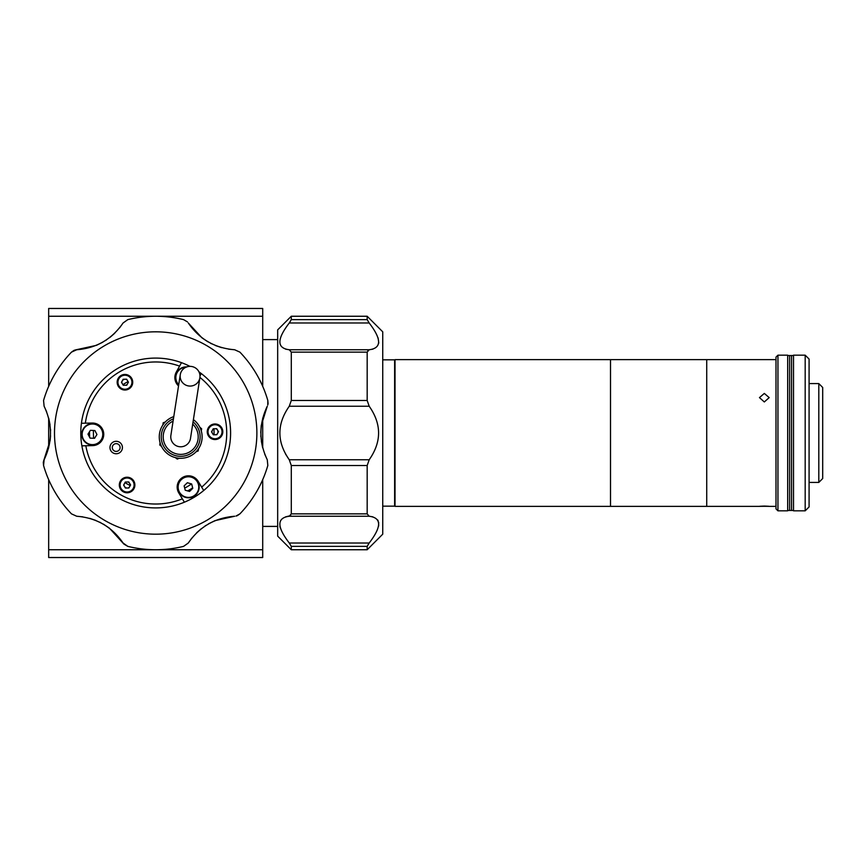 <?xml version="1.0" encoding="UTF-8"?>
<svg xmlns="http://www.w3.org/2000/svg" width="866" height="866" viewBox="0 0 866 866"><rect width="100%" height="100%" fill="white"/><g stroke="black" fill="none" stroke-linecap="round" stroke-linejoin="round"><path stroke-width="1.3" d="M759.688 506.361L610.508 506.361L610.508 359.639L395.026 359.639L395.026 506.361L610.508 506.361L610.508 359.639L706.732 359.639L706.732 497.257L706.732 359.639L776.001 359.639M706.732 506.361L706.732 497.257L706.732 506.361M764.321 401.954L759.46 397.613L764.321 393.424L769.192 397.613L764.321 401.954M764.321 506.08C758.053 506.329 758.053 506.394 764.321 506.285C770.599 506.394 770.599 506.329 764.321 506.08M777.949 510.832L776.001 508.883L776.001 357.117L777.949 355.168L777.949 510.832L787.67 510.832L787.67 355.168L777.949 355.168M818.803 482.427L822.7 478.53L822.7 387.47L818.803 383.573L818.803 482.427L809.082 482.427M793.516 355.558L789.619 355.558L789.619 510.442L791.567 510.442L791.567 355.558L791.567 510.442L793.516 510.442M805.185 501.176L805.185 355.168L793.516 355.168L793.516 510.832L805.185 510.832L805.185 501.176M805.185 355.168L809.082 359.054L809.082 506.946L805.185 510.832M787.67 355.558L789.619 355.558L789.619 510.442L787.67 510.442M382.74 506.166L394.636 506.166L394.636 359.834L382.74 359.834M88.191 434.537A67.516 67.516 0 0 1 88.17 433.812M277.672 339.602L262.712 339.602M277.672 526.398L262.712 526.398M262.712 549.748L262.712 557.531L48.669 557.531L48.669 549.748L262.712 549.748L262.712 479.656M262.712 447.949L262.712 418.051M262.712 386.344L262.712 316.252L48.669 316.252L48.669 308.469L262.712 308.469L262.712 316.252M48.669 549.748L48.669 479.656M48.669 447.949L48.669 418.051M48.669 386.344L48.669 316.252M291.29 316.252L277.672 329.87L277.672 536.13L291.29 549.748L291.29 546.359L289.276 543.014C276.752 526.745 276.752 517.825 289.276 516.244L291.29 513.863L367.173 513.863L369.187 516.244C381.711 517.825 381.711 526.745 369.187 543.014L367.173 546.359L367.173 549.748L382.74 534.181L382.74 331.819L367.173 316.252L291.29 316.252L291.29 319.641L367.173 319.641L367.173 316.252M367.173 319.641L369.187 322.986C381.711 339.255 381.711 348.175 369.187 349.756L367.173 352.137L291.29 352.137L289.276 349.756C276.752 348.175 276.752 339.255 289.276 322.986L291.29 319.641M291.29 513.863L291.29 465.507L289.276 459.77C276.752 441.92 276.752 424.08 289.276 406.23L291.29 400.493L367.173 400.493L367.173 352.137M367.173 400.493L369.187 406.23C381.711 424.08 381.711 441.92 369.187 459.77L367.173 465.507L291.29 465.507M367.173 513.863L367.173 465.507M291.29 400.493L291.29 352.137M367.173 549.748L291.29 549.748M290.088 321.903L289.525 322.661M285.628 349.15L289.276 349.756L369.187 349.756L372.91 349.128M378.788 343.066L378.106 337.859M367.747 350.384L369.187 349.756M285.564 454.065L288.984 459.37M290.716 515.616L285.553 516.872M279.88 526.398L280.357 528.141M378.669 525.976L378.669 522.252M378.117 520.704L377.684 519.968M372.835 516.85L369.187 516.244L289.276 516.244M368.375 544.097L368.938 543.339M155.685 534.181A101.181 101.181 0 0 1 54.504 433A101.181 101.181 0 0 1 155.685 331.819A101.181 101.181 0 0 1 256.877 433A101.181 101.181 0 0 1 155.685 534.181M119.551 327.9L123.08 322.986L127.778 319.641A116.748 116.748 0 0 1 183.603 319.641L187.457 321.903M123.08 322.986C111.866 339.255 96.418 348.175 76.717 349.756L71.477 352.137L74 350.384M46.612 411.751L44.112 406.23L43.56 400.493A116.748 116.748 0 0 1 71.477 352.137M44.112 406.23C52.599 424.08 52.599 441.92 44.112 459.77L43.56 465.507L43.3 462.444M82.746 516.84L76.717 516.244L71.477 513.863A116.748 116.748 0 0 1 43.56 465.507M76.717 516.244C96.418 517.825 111.866 526.745 123.08 543.014L127.778 546.359L123.925 544.097M191.83 538.1L188.29 543.014L183.603 546.359A116.748 116.748 0 0 1 127.778 546.359M123.903 544.075L109.484 528.228M109.257 528.054L103.444 524.168M100.77 522.696L99.839 522.22M95.823 520.423L89.728 518.344M43.3 462.412L43.592 461.037M43.603 461.004L50.12 440.599M50.152 440.318L50.553 435.717M50.574 430.813L50.499 429.244M50.044 424.86L48.799 418.549M74.021 350.373L75.364 349.94M75.396 349.94L96.321 345.372M96.581 345.263L102.848 342.178M105.468 340.587L106.345 340.013M109.917 337.437L114.756 333.204M187.478 321.925L183.603 319.641M228.635 349.16L234.664 349.756C214.963 348.175 199.505 339.255 188.29 322.986L201.897 337.772M202.124 337.946L207.937 341.832M210.611 343.304L211.542 343.78M215.558 345.577L221.653 347.656M267.778 404.996L267.821 400.493A116.748 116.748 0 0 0 239.904 352.137L234.664 349.756M267.821 400.493L268.081 403.556M268.081 403.588L267.789 404.963M264.769 454.249L267.269 459.77C258.782 441.92 258.782 424.08 267.269 406.23L261.261 425.401M261.229 425.682L260.763 432.664M260.828 435.717L260.882 436.756M261.337 441.14L262.582 447.451M235.985 516.06L239.904 513.863A116.748 116.748 0 0 0 267.821 465.507L267.269 459.77M239.904 513.863L237.381 515.616M237.36 515.627L236.017 516.06M188.29 543.014C199.516 526.745 214.963 517.825 234.664 516.244L215.06 520.628M214.8 520.737L208.522 523.833M205.913 525.413L205.036 525.987M201.464 528.563L196.625 532.796M130.171 485.501A58.379 58.379 0 0 1 125.029 482.676M122.983 384.645A58.379 58.379 0 0 1 127.995 381.614M213.913 428.843A58.379 58.379 0 0 1 214.043 434.71M124.845 487.093A62.265 62.265 0 0 0 125.689 487.569A62.265 62.265 0 0 0 126.544 488.023M184.685 488.099A62.265 62.265 0 0 0 191.516 483.921M217.961 432.664A62.265 62.265 0 0 0 217.918 430.727A62.265 62.265 0 0 1 217.961 432.664M124.271 379.243A62.265 62.265 0 0 0 122.604 380.25M93.474 430.478A62.265 62.265 0 0 0 93.647 438.272M187.662 490.914A66.162 66.162 0 0 0 192.653 487.872M89.544 431.669A66.162 66.162 0 0 0 89.674 437.406M199.992 375.844L201.258 373.538A74.92 74.92 0 0 0 198.964 371.839M189.925 366.361A74.92 74.92 0 0 0 181.481 362.659L179.587 366.112A71.023 71.023 0 0 0 85.344 423.182L81.415 423.268A74.92 74.92 0 0 0 81.88 445.838L85.821 445.752A71.023 71.023 0 0 0 182.358 498.827L184.404 502.193A74.92 74.92 0 0 0 203.705 490.502L201.67 487.136A71.023 71.023 0 0 0 199.927 377.435M130.127 485.75A3.118 3.118 0 0 0 130.095 484.137M129.251 482.763A3.118 3.118 0 0 0 127.843 481.983M126.23 482.016A3.118 3.118 0 0 0 124.856 482.849M124.076 484.267A3.118 3.118 0 0 0 124.109 485.869M124.942 487.255A3.118 3.118 0 0 0 126.349 488.034M127.973 487.991A3.118 3.118 0 0 0 129.348 487.168M127.973 382.978A3.118 3.118 0 0 0 127.941 381.376M127.096 379.99A3.118 3.118 0 0 0 125.689 379.211M124.076 379.243A3.118 3.118 0 0 0 122.701 380.077M121.922 381.495A3.118 3.118 0 0 0 121.954 383.097M122.799 384.482A3.118 3.118 0 0 0 124.195 385.262M125.819 385.229A3.118 3.118 0 0 0 127.194 384.396M218.048 432.491A3.118 3.118 0 0 0 218.016 430.889M217.182 429.504A3.118 3.118 0 0 0 215.775 428.735M214.151 428.767A3.118 3.118 0 0 0 212.776 429.601M211.997 431.019A3.118 3.118 0 0 0 212.029 432.621M212.874 434.007A3.118 3.118 0 0 0 214.281 434.775M215.894 434.743A3.118 3.118 0 0 0 217.269 433.92M119.605 449.4A3.897 3.897 0 0 0 118.068 444.117A3.897 3.897 0 0 0 112.786 445.654A3.897 3.897 0 0 0 114.323 450.937A3.897 3.897 0 0 0 119.605 449.4M182.358 498.827L178.797 492.938A11.29 11.29 0 0 1 178.558 481.658A11.29 11.29 0 0 1 198.108 481.247L201.67 487.136M208.208 428.01A7.783 7.783 0 0 0 211.272 438.575A7.783 7.783 0 0 0 221.848 435.511A7.783 7.783 0 0 0 218.773 424.935A7.783 7.783 0 0 0 208.208 428.01M118.122 378.485A7.783 7.783 0 0 0 121.197 389.061A7.783 7.783 0 0 0 131.762 385.987A7.783 7.783 0 0 0 128.698 375.411A7.783 7.783 0 0 0 118.122 378.485M120.277 481.258A7.783 7.783 0 0 0 123.351 491.823A7.783 7.783 0 0 0 133.916 488.76A7.783 7.783 0 0 0 130.853 478.184A7.783 7.783 0 0 0 120.277 481.258M110.74 444.529A6.224 6.224 0 0 0 113.197 452.983A6.224 6.224 0 0 0 121.651 450.526A6.224 6.224 0 0 0 119.194 442.071A6.224 6.224 0 0 0 110.74 444.529M81.415 423.268A74.92 74.92 0 0 1 181.481 362.659M201.258 373.538A74.92 74.92 0 0 1 203.705 490.502M184.404 502.193A74.92 74.92 0 0 1 81.88 445.838M178.537 385.911A11.29 11.29 0 0 1 176.263 372.142L179.587 366.112M85.344 423.182L92.229 423.041A11.29 11.29 0 0 1 103.747 434.093A11.29 11.29 0 0 1 92.705 445.611L85.821 445.752M163.176 422.792L165.341 421.948L163.176 422.792L162.819 425.076L163.176 422.792M199.829 427.295L201.637 428.746L201.28 431.03L201.637 428.746L199.829 427.295M198.552 448.664L198.195 450.948L196.041 451.792L198.195 450.948L198.552 448.664M179.414 458.233L177.249 459.077L175.441 457.627L177.249 459.077L179.414 458.233M161.541 446.445L159.745 444.994L160.091 442.71L159.745 444.994L161.541 446.445M180.269 374.697A9.927 9.851 -171.2 0 1 191.581 366.48A9.927 9.851 -171.2 0 1 199.884 377.738A9.927 9.851 -171.2 0 1 188.571 385.955A9.927 9.851 -171.2 0 1 180.269 374.697L170.883 435.349A9.927 9.927 0 0 0 179.175 446.672A9.927 9.927 0 0 0 190.498 438.391L190.498 438.38M173.092 421.093A17.515 17.515 0 0 0 178.006 454.174A17.515 17.515 0 0 0 192.707 424.124M173.438 418.808A19.463 19.463 0 0 0 177.714 456.101A19.463 19.463 0 0 0 193.053 421.85M173.785 416.611A21.401 21.401 0 0 0 177.411 458.027A21.401 21.401 0 0 0 193.399 419.642M118.469 378.669A7.393 7.393 0 0 1 128.504 375.757A7.393 7.393 0 0 1 131.426 385.803A7.393 7.393 0 0 1 121.381 388.715A7.393 7.393 0 0 1 118.469 378.669M126.739 385.208L128.417 382.166L126.62 379.189L123.145 379.265L121.478 382.307L123.275 385.273L126.739 385.208M125.299 482.037L123.632 485.079L125.429 488.045L128.893 487.98L130.571 484.938L128.774 481.961L125.299 482.037M133.234 488.381A7.004 7.004 0 0 0 130.474 478.866A7.004 7.004 0 0 0 120.959 481.637A7.004 7.004 0 0 0 123.719 491.141A7.004 7.004 0 0 0 133.234 488.381M208.544 428.194A7.393 7.393 0 0 1 218.589 425.282A7.393 7.393 0 0 1 221.501 435.317A7.393 7.393 0 0 1 211.466 438.239A7.393 7.393 0 0 1 208.544 428.194M213.35 434.797L211.553 431.831L213.231 428.789L216.695 428.713L218.492 431.679L216.825 434.721L213.35 434.797M198.736 490.037A10.706 10.706 0 0 0 191.397 476.809A10.706 10.706 0 0 0 178.158 484.148A10.706 10.706 0 0 0 185.497 497.376A10.706 10.706 0 0 0 198.736 490.037A10.706 10.706 0 0 1 185.497 497.376A10.706 10.706 0 0 1 178.158 484.148M185.216 490.21L184.133 485.858L187.359 482.73L191.678 483.975L192.772 488.327L189.535 491.455L185.216 490.21M98.215 425.303A10.706 10.706 0 0 0 83.439 428.573A10.706 10.706 0 0 0 86.708 443.349A10.706 10.706 0 0 0 101.484 440.08A10.706 10.706 0 0 0 98.215 425.303A10.706 10.706 0 0 1 101.484 440.08A10.706 10.706 0 0 1 86.708 443.349M90.389 430.337L94.881 430.532L96.949 434.526L94.535 438.315L90.053 438.109L87.975 434.126L90.389 430.337M186.829 366.903A10.706 10.706 0 0 0 178.645 385.208A10.706 10.706 0 0 1 179.208 369.446M289.276 459.77L369.187 459.77M369.187 406.23L289.276 406.23M369.187 322.986L289.276 322.986M367.173 546.359L291.29 546.359M289.276 543.014L369.187 543.014M131.08 385.608A7.004 7.004 0 0 0 128.32 376.093A7.004 7.004 0 0 0 118.804 378.864A7.004 7.004 0 0 0 121.576 388.379A7.004 7.004 0 0 0 131.08 385.608M221.166 435.133A7.004 7.004 0 0 0 218.405 425.617A7.004 7.004 0 0 0 208.89 428.378A7.004 7.004 0 0 0 211.65 437.893A7.004 7.004 0 0 0 221.166 435.133M198.368 489.929A10.316 10.316 0 0 0 191.289 477.177A10.316 10.316 0 0 0 178.537 484.256A10.316 10.316 0 0 0 185.605 497.008A10.316 10.316 0 0 0 198.368 489.929M98.01 425.628A10.316 10.316 0 0 0 83.764 428.778A10.316 10.316 0 0 0 86.925 443.024A10.316 10.316 0 0 0 101.16 439.863A10.316 10.316 0 0 0 98.01 425.628M185.898 367.271A10.316 10.316 0 0 0 178.721 384.731M776.001 506.361L768.954 506.361M809.082 383.573L818.803 383.573M199.884 377.738L190.498 438.391"/></g></svg>
